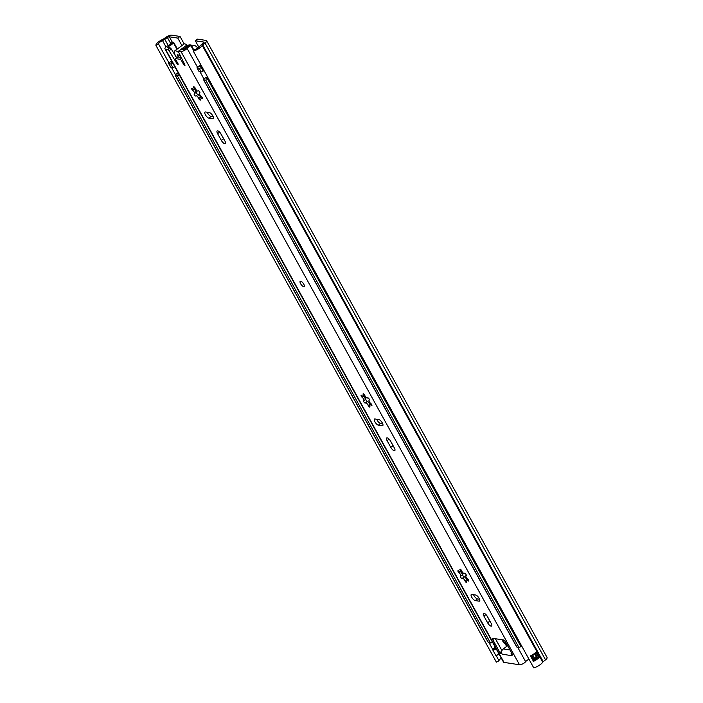 <?xml version="1.0" encoding="UTF-8"?>
<svg xmlns="http://www.w3.org/2000/svg" width="703" height="703" viewBox="0 0 703 703"><rect width="100%" height="100%" fill="white"/><g stroke="black" fill="none" stroke-linecap="round" stroke-linejoin="round"><path stroke-width="1.05" d="M177.2 54.702A2.311 0.738 -28.9 0 0 177.49 54.86L178.72 57.092M496.098 648.702A3.295 1.054 151.1 0 1 492.759 649.923L495.782 655.407A3.295 1.054 -28.9 0 0 499.121 654.185M533.48 661.365A2.645 0.844 -28.9 0 0 533.964 660.064A4.051 1.292 -28.9 0 0 537.048 657.762L539.544 656.918A7.021 2.241 151.1 0 1 533.48 661.365L530.457 655.881A7.021 2.241 -28.9 0 0 536.521 651.435L536.521 651.435M158.562 44.043L155.925 45.396A7.021 2.241 -28.9 0 1 162.762 39.403A1.652 0.527 151.1 0 0 163.579 38.946L166.18 37.145A4.622 1.476 -28.9 0 1 171.55 35.15L180.03 36.451L177.797 38.094L169.318 36.793A1.652 0.527 -28.9 0 0 167.402 37.505L164.801 39.306A4.622 1.476 151.1 0 1 162.498 40.589A4.051 1.292 -28.9 0 0 158.562 44.043L168.975 62.918M489.095 642.806L492.961 649.818A4.051 1.292 151.1 0 1 493.365 648.834A4.051 1.292 151.1 0 1 495.281 647.226M171.409 67.321L175.486 74.703M177.797 38.094L181.936 45.581M195.32 40.774L197.552 39.131L206.032 40.422A4.622 1.476 -28.9 0 1 206.62 40.748A4.622 1.476 -28.9 0 1 205.074 43.094L202.745 44.939A1.652 0.527 151.1 0 0 202.253 45.449A7.021 2.241 -28.9 0 1 193.29 51.117L194.59 49.562A4.051 1.292 -28.9 0 0 199.766 46.293A4.622 1.476 151.1 0 1 201.137 44.86L203.466 43.024A1.652 0.527 -28.9 0 0 204.011 42.189A1.652 0.527 -28.9 0 0 203.808 42.075L195.32 40.774L198.905 47.259M155.925 45.396L496.38 662.138L499.016 660.785L496.046 655.398M501.336 658.193A4.051 1.292 -28.9 0 0 499.016 660.785M193.29 51.117L533.744 667.85A7.021 2.241 -28.9 0 0 542.716 662.182A1.652 0.527 151.1 0 1 543.208 661.672L545.528 659.836A4.622 1.476 -28.9 0 0 547.075 657.49L206.62 40.748M539.544 656.918L536.688 651.435L536.31 651.707M180.03 36.451L184.177 43.955M180.161 55.273L177.49 54.86M493.365 648.834A2.645 0.844 151.1 0 1 493.559 648.851L493.954 648.904A1.485 0.475 151.1 0 0 495.782 648.192L495.808 648.175M533.472 659.335A1.485 0.475 -28.9 0 1 533.823 659.036L534.684 658.395A1.485 0.475 -28.9 0 1 536.512 657.683L537.048 657.762M178.738 52.4A2.768 1.002 53.6 0 1 178.711 52.4A2.768 1.002 53.6 0 1 177.674 51.829L178.448 51.257M180.882 49.465L186.963 44.974A2.768 1.002 -126.4 0 0 188 45.546A2.768 1.002 -126.4 0 0 188.061 45.554M191.611 45.959L191.673 45.915A2.768 1.002 -126.4 0 0 192.218 46.187M186.963 44.974A6.494 2.355 -126.4 0 0 183.984 44.061L174.696 50.924A6.494 2.355 53.6 0 1 177.674 51.829M190.205 45.054A6.608 2.399 -126.4 0 0 188.729 45.062L182.446 49.693M197.859 48.05A6.336 2.302 -126.4 0 0 193.176 45.475L191.875 46.433M176.752 57.936A5.914 2.144 53.6 0 1 176.286 57.18L175.53 55.809A6.494 2.355 53.6 0 1 174.696 50.924M178.36 57.04L177.314 55.142M303.705 286.683A3.304 1.195 -126.4 0 0 304.153 286.596A3.304 1.195 -126.4 0 0 303.476 283.696A3.304 1.195 -126.4 0 0 300.673 281.2A3.304 1.195 -126.4 0 0 300.225 281.279A3.304 1.195 -126.4 0 0 300.893 284.179A3.304 1.195 -126.4 0 0 303.705 286.683A3.304 1.195 53.6 0 1 300.893 284.179A3.304 1.195 53.6 0 1 300.225 281.279A3.304 1.195 53.6 0 1 300.673 281.2A3.304 1.195 53.6 0 1 303.476 283.696A3.304 1.195 53.6 0 1 304.153 286.596A3.304 1.195 53.6 0 1 303.705 286.683M217.675 130.855A3.717 1.344 -126.4 0 0 217.174 130.943A3.717 1.344 -126.4 0 0 217.605 133.667L221.313 140.38A3.717 1.344 -126.4 0 0 225.294 143.64A3.717 1.344 -126.4 0 0 224.863 140.925L221.155 134.203A3.717 1.344 -126.4 0 0 217.675 130.855M387.151 437.846A3.717 1.344 -126.4 0 0 386.65 437.943A3.717 1.344 -126.4 0 0 387.081 440.658L390.789 447.38A3.717 1.344 -126.4 0 0 394.77 450.641A3.717 1.344 -126.4 0 0 394.33 447.916L390.631 441.203A3.717 1.344 -126.4 0 0 387.151 437.846M483.989 613.28A3.717 1.344 -126.4 0 0 483.488 613.368A3.717 1.344 -126.4 0 0 483.919 616.092L487.627 622.805A3.717 1.344 -126.4 0 0 491.608 626.065A3.717 1.344 -126.4 0 0 491.177 623.35L487.469 616.628A3.717 1.344 -126.4 0 0 483.989 613.28M464.692 573.217A1.406 0.51 -126.4 0 0 464.507 573.253A1.406 0.51 -126.4 0 0 464.446 573.323A2.241 0.817 -126.4 0 1 464.349 573.437A2.241 0.817 -126.4 0 1 462.987 572.831A2.241 0.817 -126.4 0 1 461.66 570.845A1.406 0.51 -126.4 0 0 460.166 569.184A1.406 0.51 -126.4 0 0 459.982 569.219A1.406 0.51 -126.4 0 0 460.14 570.247A2.241 0.817 -126.4 0 1 460.403 571.89A2.241 0.817 -126.4 0 1 458.91 571.152A1.406 0.51 -126.4 0 0 458.171 570.66A1.406 0.51 -126.4 0 0 457.978 570.695A1.406 0.51 -126.4 0 0 458.092 571.618A1.406 0.51 -126.4 0 0 459.033 572.778A2.241 0.817 -126.4 0 1 460.544 574.632A2.241 0.817 -126.4 0 1 460.72 576.117A2.241 0.817 -126.4 0 1 460.588 576.17A1.406 0.51 -126.4 0 0 460.5 576.205A1.406 0.51 -126.4 0 0 460.922 577.638A1.406 0.51 -126.4 0 0 462.17 578.464A1.406 0.51 -126.4 0 0 462.231 578.393A2.241 0.817 -126.4 0 1 462.319 578.288A2.241 0.817 -126.4 0 1 462.627 578.226A2.241 0.817 -126.4 0 1 465.008 580.88A1.406 0.51 53.6 0 0 465.843 582.128A1.406 0.51 53.6 0 0 466.695 582.506A1.406 0.51 53.6 0 0 466.528 581.478A2.241 0.817 -126.4 0 1 466.265 579.834A2.241 0.817 -126.4 0 1 466.572 579.782A2.241 0.817 -126.4 0 1 467.759 580.573A1.406 0.51 -126.4 0 0 468.699 581.03A1.406 0.51 -126.4 0 0 468.585 580.107A1.406 0.51 -126.4 0 0 467.636 578.938A2.241 0.817 -126.4 0 1 466.133 577.084A2.241 0.817 -126.4 0 1 465.957 575.608A2.241 0.817 -126.4 0 1 466.089 575.555A1.406 0.51 -126.4 0 0 466.168 575.52A1.406 0.51 -126.4 0 0 465.887 574.281A1.406 0.51 -126.4 0 0 464.692 573.217M467.144 579.184A6.775 2.461 -126.4 0 1 464.455 576.759L467.231 579.246M367.854 397.793A1.406 0.51 -126.4 0 0 367.66 397.828A1.406 0.51 -126.4 0 0 367.607 397.898A2.241 0.817 -126.4 0 1 367.511 398.012A2.241 0.817 -126.4 0 1 366.149 397.406A2.241 0.817 -126.4 0 1 364.822 395.411A1.406 0.51 -126.4 0 0 363.328 393.75A1.406 0.51 -126.4 0 0 363.135 393.785A1.406 0.51 -126.4 0 0 363.302 394.814A2.241 0.817 -126.4 0 1 363.565 396.457A2.241 0.817 -126.4 0 1 362.071 395.727A1.406 0.51 -126.4 0 0 361.324 395.227A1.406 0.51 -126.4 0 0 361.14 395.262A1.406 0.51 -126.4 0 0 361.245 396.193A1.406 0.51 -126.4 0 0 362.194 397.353A2.241 0.817 -126.4 0 1 363.706 399.207A2.241 0.817 -126.4 0 1 363.882 400.684A2.241 0.817 -126.4 0 1 363.741 400.745A1.406 0.51 -126.4 0 0 363.662 400.78A1.406 0.51 -126.4 0 0 364.084 402.213A1.406 0.51 -126.4 0 0 365.332 403.039A1.406 0.51 -126.4 0 0 365.384 402.968A2.241 0.817 -126.4 0 1 365.481 402.854A2.241 0.817 -126.4 0 1 365.788 402.801A2.241 0.817 -126.4 0 1 368.17 405.455A1.406 0.51 53.6 0 0 368.996 406.703A1.406 0.51 53.6 0 0 369.857 407.081A1.406 0.51 53.6 0 0 369.69 406.053A2.241 0.817 -126.4 0 1 369.426 404.41A2.241 0.817 -126.4 0 1 369.734 404.348A2.241 0.817 -126.4 0 1 370.92 405.139A1.406 0.51 -126.4 0 0 371.852 405.605A1.406 0.51 -126.4 0 0 371.746 404.673A1.406 0.51 -126.4 0 0 370.797 403.513A2.241 0.817 -126.4 0 1 369.286 401.659A2.241 0.817 -126.4 0 1 369.11 400.183A2.241 0.817 -126.4 0 1 369.251 400.121A1.406 0.51 -126.4 0 0 369.33 400.086A1.406 0.51 -126.4 0 0 369.049 398.856A1.406 0.51 -126.4 0 0 367.854 397.793M370.384 403.812L367.607 401.334A6.775 2.461 53.6 0 0 370.305 403.759M198.387 90.792A1.406 0.51 -126.4 0 0 198.193 90.828A1.406 0.51 -126.4 0 0 198.132 90.898A2.241 0.817 -126.4 0 1 198.044 91.012A2.241 0.817 -126.4 0 1 196.673 90.406A2.241 0.817 -126.4 0 1 195.346 88.42A1.406 0.51 -126.4 0 0 193.861 86.759A1.406 0.51 -126.4 0 0 193.668 86.794A1.406 0.51 -126.4 0 0 193.826 87.822A2.241 0.817 -126.4 0 1 194.09 89.466A2.241 0.817 -126.4 0 1 192.596 88.727A1.406 0.51 -126.4 0 0 191.857 88.235A1.406 0.51 -126.4 0 0 191.664 88.27A1.406 0.51 -126.4 0 0 191.778 89.193A1.406 0.51 -126.4 0 0 192.719 90.353A2.241 0.817 -126.4 0 1 194.23 92.207A2.241 0.817 -126.4 0 1 194.406 93.692A2.241 0.817 -126.4 0 1 194.274 93.745A1.406 0.51 -126.4 0 0 194.186 93.78A1.406 0.51 -126.4 0 0 194.617 95.213A1.406 0.51 -126.4 0 0 195.856 96.039A1.406 0.51 -126.4 0 0 195.917 95.968A2.241 0.817 -126.4 0 1 196.005 95.863A2.241 0.817 -126.4 0 1 196.313 95.801A2.241 0.817 -126.4 0 1 198.694 98.455A1.406 0.51 53.6 0 0 199.529 99.703A1.406 0.51 53.6 0 0 200.381 100.081A1.406 0.51 53.6 0 0 200.214 99.053A2.241 0.817 -126.4 0 1 199.96 97.409A2.241 0.817 -126.4 0 1 200.258 97.357A2.241 0.817 -126.4 0 1 201.445 98.148A1.406 0.51 -126.4 0 0 202.385 98.605A1.406 0.51 -126.4 0 0 202.271 97.682A1.406 0.51 -126.4 0 0 201.33 96.513A2.241 0.817 -126.4 0 1 199.819 94.659A2.241 0.817 -126.4 0 1 199.643 93.183A2.241 0.817 -126.4 0 1 199.775 93.13A1.406 0.51 -126.4 0 0 199.863 93.095A1.406 0.51 -126.4 0 0 199.573 91.856A1.406 0.51 -126.4 0 0 198.387 90.792M200.917 96.812L197.982 94.571M193.923 50.361L191.111 45.273A1.652 0.527 -28.9 0 0 191.119 45.062A1.652 0.527 -28.9 0 0 189.476 45.37A7.021 2.241 -28.9 0 0 184.713 49.034L183.184 49.808L180.979 49.474L178.755 51.117A1.652 0.598 -126.4 0 0 178.527 51.152A1.652 0.598 -126.4 0 0 178.641 52.224L184.827 64.694A1.239 0.448 -126.4 0 1 184.915 65.493A1.239 0.448 -126.4 0 1 183.588 64.404L181.585 60.774A1.652 0.598 -126.4 0 0 180.038 59.28L181.585 58.147M191.111 45.273L190.944 45.73A4.051 1.292 -28.9 0 0 187.077 48.375A3.963 1.265 151.1 0 1 184.116 50.59A3.963 1.265 151.1 0 1 180.952 51.451L178.755 51.117M512.329 654.15L511.222 654.959L511.599 655.644L502.144 654.194L501.828 653.465A3.796 3.33 -81.3 0 1 503.251 648.939L507.663 645.688M502.144 654.194A3.796 3.33 -81.3 0 1 501.828 653.465M194.406 93.692L196.497 92.102A6.775 2.461 53.6 0 1 194.968 88.815M196.339 92.269A1.406 0.51 -126.4 0 0 196.84 93.569A1.406 0.51 -126.4 0 0 197.938 94.43M200.83 96.759A6.775 2.461 53.6 0 1 198.141 94.334L198.132 94.334M389.884 440.06L393.012 445.728A3.717 1.344 -126.4 0 0 393.759 446.871M376.703 419.252A3.717 1.344 -126.4 0 0 380.604 423.505L378.372 425.148L382.239 425.737A3.717 1.344 -126.4 0 0 382.74 425.649A3.717 1.344 -126.4 0 0 381.984 422.389A3.717 1.344 -126.4 0 0 378.829 419.577L374.963 418.979A3.717 1.344 -126.4 0 0 374.462 419.076A3.717 1.344 -126.4 0 0 375.217 422.336A3.717 1.344 -126.4 0 0 378.372 425.148M382.731 423.83L380.604 423.505M461.282 571.24A6.775 2.461 -126.4 0 0 462.811 574.527L462.802 574.536C462.196 574.641 461.678 573.507 461.256 571.144M462.653 574.694A1.406 0.51 -126.4 0 0 463.154 575.994A1.406 0.51 -126.4 0 0 464.252 576.855M169.862 47.769A1.652 0.598 53.6 0 1 171.321 49.113L169.098 50.757A1.652 0.598 -126.4 0 0 167.63 49.412L169.862 47.769L167.534 47.365L168.386 46.539A7.021 2.241 -28.9 0 0 173.492 42.927A1.652 0.527 -28.9 0 0 173.694 42.4A1.652 0.527 -28.9 0 0 172.622 42.444L171.717 42.786A4.051 1.292 -28.9 0 1 168.316 45.502A3.963 1.265 151.1 0 0 164.933 48.797L503.497 662.112A3.963 1.265 151.1 0 0 503.998 662.384L519.517 664.766A3.963 1.265 151.1 0 0 522.68 663.896A3.963 1.265 151.1 0 0 525.642 661.681A4.051 1.292 -28.9 0 1 528.999 659.265M171.321 49.113L176.699 57.98M177.85 57.251A1.652 0.598 53.6 0 1 177.956 57.048A1.652 0.598 53.6 0 1 178.175 57.005L181.251 57.479M473.541 594.676A3.717 1.344 -126.4 0 0 477.442 598.93L475.21 600.573L479.077 601.17A3.717 1.344 -126.4 0 0 479.578 601.074A3.717 1.344 -126.4 0 0 478.822 597.814A3.717 1.344 -126.4 0 0 475.676 595.002L471.81 594.413A3.717 1.344 -126.4 0 0 471.3 594.501A3.717 1.344 -126.4 0 0 472.056 597.761A3.717 1.344 -126.4 0 0 475.21 600.573M479.569 599.255L477.442 598.93M486.722 615.494L489.859 621.162A3.717 1.344 -126.4 0 0 490.597 622.296M363.882 400.684L365.964 399.102A6.775 2.461 53.6 0 1 364.444 395.815M365.806 399.26A1.406 0.51 -126.4 0 0 366.316 400.569A1.406 0.51 -126.4 0 0 367.414 401.431M207.227 112.252A3.717 1.344 -126.4 0 0 211.128 116.505L208.896 118.148L212.763 118.745A3.717 1.344 -126.4 0 0 213.264 118.649A3.717 1.344 -126.4 0 0 212.517 115.389A3.717 1.344 -126.4 0 0 209.362 112.577L205.496 111.988A3.717 1.344 -126.4 0 0 204.986 112.076A3.717 1.344 -126.4 0 0 205.742 115.336A3.717 1.344 -126.4 0 0 208.896 118.148M213.264 116.83L211.128 116.505M220.417 133.069L223.545 138.737A3.717 1.344 -126.4 0 0 224.283 139.871M495.404 638.737L501.968 650.618M178.175 57.005L175.952 58.657L180.038 59.28M175.952 58.657A1.652 0.598 -126.4 0 0 175.724 58.692A1.652 0.598 -126.4 0 0 175.917 59.904L177.921 63.534A1.239 0.448 -126.4 0 1 178.07 64.439A1.239 0.448 -126.4 0 1 176.804 63.463L169.098 50.757M167.63 49.412L165.433 49.078A3.963 1.265 151.1 0 1 164.933 48.797M511.222 654.959L512.636 655.134L512.54 654.537L505.352 641.514A1.652 0.598 53.6 0 0 503.814 640.02L492.768 638.333A1.652 0.598 53.6 0 0 492.548 638.377A1.652 0.598 53.6 0 0 492.741 639.581L499.93 652.604L501.766 653.509M196.489 92.111C195.882 92.225 195.372 91.091 194.942 88.719M365.964 399.102C365.288 399.269 364.769 398.135 364.409 395.71M190.944 45.73L193.668 50.66M460.72 576.117L462.802 574.536M511.336 652.34A3.796 3.33 98.7 0 0 511.292 654.906M207.965 77.699A6.608 2.109 -28.9 0 0 207.28 78.534L206.172 78.385A6.608 2.109 -28.9 0 0 207.833 77.462M201.322 65.678A6.608 2.109 151.1 0 1 199.661 66.6L200.768 66.75A6.608 2.109 151.1 0 1 201.453 65.915M178.263 72.945A4.13 1.318 151.1 0 1 177.973 73.086A3.137 1.002 -28.9 0 0 176.321 74.052L175.82 74.421A1.652 0.527 -28.9 0 0 175.17 75.335A1.652 0.527 -28.9 0 0 175.372 75.458L177.341 75.757A1.652 0.527 -28.9 0 0 179.353 74.975L492.495 642.234A1.652 0.527 151.1 0 1 490.483 643.017L488.515 642.718A1.652 0.527 151.1 0 1 488.313 642.595A1.652 0.527 151.1 0 1 488.321 642.357M208.519 78.71A3.137 1.002 151.1 0 1 208.229 78.938L207.737 79.298A1.652 0.527 151.1 0 1 205.707 80.098L518.849 647.358A1.652 0.527 -28.9 0 0 520.879 646.558L521.371 646.198A3.137 1.002 -28.9 0 0 521.661 645.969M205.707 80.098L203.738 79.79A1.652 0.527 151.1 0 1 203.536 79.676A1.652 0.527 151.1 0 1 204.178 78.771L204.67 78.402A3.137 1.002 151.1 0 1 206.084 77.541A4.13 1.318 -28.9 0 0 207.447 76.759M516.687 646.698A1.652 0.527 -28.9 0 0 516.679 646.936A1.652 0.527 -28.9 0 0 516.89 647.059L518.849 647.358M172.437 62.382A6.608 2.109 -28.9 0 0 172.402 62.426L172.841 63.191A1.652 0.527 151.1 0 1 170.829 63.964L168.869 63.665A1.652 0.527 151.1 0 1 168.658 63.551A1.652 0.527 151.1 0 1 169.318 62.637L169.81 62.268A3.137 1.002 151.1 0 1 171.462 61.302A4.13 1.318 -28.9 0 0 171.76 61.161M172.841 63.191L174.81 66.75A1.652 0.527 151.1 0 1 172.797 67.532L170.838 67.233A1.652 0.527 151.1 0 1 170.627 67.119A1.652 0.527 151.1 0 1 170.636 66.882M172.56 62.611L171.339 62.242A6.608 2.109 -28.9 0 0 172.138 61.855M200.935 64.966A4.13 1.318 151.1 0 1 199.573 65.757A3.137 1.002 -28.9 0 0 198.158 66.618L197.666 66.987A1.652 0.527 -28.9 0 0 197.025 67.892A1.652 0.527 -28.9 0 0 197.235 68.006L199.204 68.305A1.652 0.527 -28.9 0 0 201.225 67.514L201.726 67.145A3.137 1.002 -28.9 0 0 202.016 66.926M199.204 68.305L201.172 71.873A1.652 0.527 -28.9 0 0 203.193 71.082L203.694 70.713A3.137 1.002 -28.9 0 0 203.984 70.485M199.011 71.214A1.652 0.527 -28.9 0 0 198.993 71.451A1.652 0.527 -28.9 0 0 199.204 71.574L201.172 71.873M178.65 73.639A6.608 2.109 151.1 0 1 177.85 74.035L178.905 74.21A6.608 2.109 151.1 0 1 178.94 74.167M507.487 645.372A23.524 8.533 53.6 0 1 504.033 643.017A1.511 0.545 53.6 0 1 502.847 640.916L503.19 640.248L502.074 640.082M504.578 640.292L503.981 640.908A1.652 0.598 -126.4 0 0 504.227 642.067A1.652 0.598 -126.4 0 0 505.343 643.368L506.793 644.3A3.304 1.195 -126.4 0 0 506.933 644.379M496.177 648.843A3.304 1.054 151.1 0 1 492.829 650.064M499.051 654.045A3.304 1.054 151.1 0 1 495.703 655.275M162.498 40.589L166.022 46.978M169.318 36.793L172.472 42.505M543.208 661.672L202.745 44.939L201.137 44.86M545.528 659.836L205.074 43.094L203.466 43.024M166.18 37.145L167.402 37.505L170.873 43.806M163.579 38.946L164.801 39.306L168.245 45.537M202.253 45.449L542.716 662.182M539.561 656.637L538.753 657.235L535.941 652.138M531.327 655.451L533.92 660.152A2.478 0.791 151.1 0 1 533.208 661.321M538.911 657.384L536.556 657.454L534.394 653.526M532.602 654.739L534.535 658.245L533.665 658.887L531.67 655.275M535.141 652.911L537.698 657.859M536.512 657.683L536.556 657.454A1.652 0.527 -28.9 0 0 534.535 658.245L534.684 658.395M533.823 659.036L533.665 658.887A1.652 0.527 -28.9 0 0 533.357 659.133M219.644 132.155L217.605 133.667M389.119 439.155L387.081 440.658M485.958 614.58L483.919 616.092M460.913 569.676L460.14 570.247M460.157 571.952L459.033 572.778M466.142 580.045L465.008 580.88M468.532 580.001L467.759 580.573M364.075 394.251L363.302 394.814M363.319 396.518L362.194 397.353M369.295 404.62L368.17 405.455M371.694 404.577L370.92 405.139M194.599 87.251L193.826 87.822M193.843 89.527L192.719 90.353M199.828 97.62L198.694 98.455M202.218 97.576L201.445 98.148M165.433 49.078L503.998 662.384M180.952 51.451L519.517 664.766M501.67 652.63L500.694 653.351M187.077 48.375L197.455 67.163M199.951 71.688L203.958 78.947M517.636 647.173L525.642 661.681M506.643 646.435L505.272 643.948M176.971 49.236L173.492 42.927M168.386 46.539L168.992 47.637M479.815 600.617L479.077 601.17M489.859 621.162L487.627 622.805M382.977 425.192L382.239 425.737M393.012 445.728L390.789 447.38M213.51 118.192L212.763 118.745M223.545 138.737L221.313 140.38M501.766 651.242L499.93 652.604M494.147 638.544L492.741 639.581M510.026 649.985L503.251 648.939M184.397 63.815L183.588 64.404M182.543 60.071L181.585 60.774M177.569 62.892L176.804 63.463M208.229 78.938L521.371 646.198M207.737 79.298L520.879 646.558M203.738 79.79L516.89 647.059M168.869 63.665L170.838 67.233M170.829 63.964L172.797 67.532M198.158 66.618L199.494 66.697L197.666 66.987M175.372 75.458L488.515 642.718M177.341 75.757L490.483 643.017M201.726 67.145L203.694 70.713M201.225 67.514L203.193 71.082M197.235 68.006L199.204 71.574M503.981 640.908L504.561 640.486M506.081 642.823L505.343 643.368M177.455 55.159L178.5 57.057M201.251 96.46L199.96 97.409M198.026 94.369L196.005 95.863M195.381 88.508L194.09 89.466M370.683 403.478L369.426 404.41M367.484 401.378L365.481 402.854M364.822 395.534L363.565 396.457M191.119 45.062L193.993 50.273M173.694 42.4L177.332 48.982M506.072 644.502L507.004 646.18M467.557 578.885L466.265 579.834M464.349 576.785L462.319 578.288M461.695 570.933L460.403 571.89M180.759 49.509L178.527 51.152M177.956 57.048L175.724 58.692M203.536 79.676L516.679 646.936M168.658 63.551L170.627 67.119M175.17 75.335L488.313 642.595M197.025 67.892L198.993 71.451"/></g></svg>
